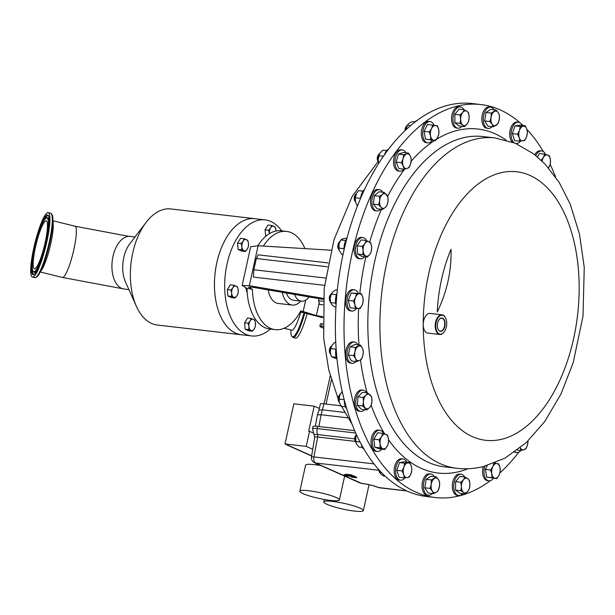 <?xml version="1.0" encoding="UTF-8"?>
<svg xmlns="http://www.w3.org/2000/svg" width="615" height="615" viewBox="0 0 615 615"><rect width="100%" height="100%" fill="white"/><g stroke="black" fill="none" stroke-linecap="round" stroke-linejoin="round"><path stroke-width="0.92" d="M287.574 445.076L311.644 455.853M287.174 444.899L287.559 445.129M287.136 445.076L311.621 455.984M35.47 268.401A24.662 4.197 -76.2 0 0 45.026 243.163A24.662 4.197 -76.2 0 0 46.225 220.885A24.662 4.197 -76.2 0 0 45.172 221.262A24.662 4.197 -76.2 0 0 35.616 246.5A24.662 4.197 -76.2 0 0 34.417 268.778A24.662 4.197 -76.2 0 0 35.47 268.401M438.003 329.11A6.481 3.69 96.6 0 0 440.217 331.093A6.481 3.69 96.6 0 0 441.055 331.055A6.481 3.69 96.6 0 0 444.76 324.366A6.481 3.69 96.6 0 0 441.708 318.216A6.481 3.69 96.6 0 0 441.024 318.27A6.481 3.69 96.6 0 0 439.102 319.639M441.247 331.316A6.727 3.828 96.6 0 0 445.114 323.759A6.727 3.828 96.6 0 0 441.224 318.055A6.727 3.828 96.6 0 0 439.164 319.562A6.727 3.828 96.6 0 0 438.049 329.21A6.727 3.828 96.6 0 0 441.247 331.316M441.216 315.326A9.494 5.404 96.6 0 0 435.758 325.996A9.494 5.404 96.6 0 0 441.255 334.053A9.494 5.404 96.6 0 0 444.161 331.931A9.494 5.404 96.6 0 0 445.737 318.309A9.494 5.404 96.6 0 0 441.216 315.326M444.061 332.054A9.894 5.627 -83.4 0 1 443.961 332.192A9.894 5.627 -83.4 0 1 440.932 334.399A9.894 5.627 -83.4 0 1 439.779 334.475A9.894 5.627 -83.4 0 1 435.236 325.004A9.894 5.627 -83.4 0 1 440.894 314.895A9.894 5.627 -83.4 0 1 442.054 314.826A9.894 5.627 -83.4 0 1 445.606 318.001A9.894 5.627 -83.4 0 1 445.667 318.163M439.779 334.475L427.794 333.084A9.894 5.627 -83.4 0 1 423.228 324.62A9.894 5.627 -83.4 0 1 428.916 313.512A9.894 5.627 -83.4 0 1 430.07 313.435L442.054 314.826M336.174 497.504A20.249 2.921 12.4 0 1 339.403 499.934A20.249 2.921 12.4 0 1 324.997 499.618A20.249 2.921 12.4 0 1 303.087 493.668A20.249 2.921 12.4 0 1 299.859 491.239A20.249 2.921 12.4 0 1 314.265 491.554A20.249 2.921 12.4 0 1 336.174 497.504M360.113 508.167A20.249 2.921 12.4 0 1 363.35 510.596A20.249 2.921 12.4 0 1 348.936 510.281A20.249 2.921 12.4 0 1 327.034 504.331A20.249 2.921 12.4 0 1 323.798 501.901A20.249 2.921 12.4 0 1 338.212 502.217A20.249 2.921 12.4 0 1 360.113 508.167M34.271 274.236A30.765 5.235 -76.2 0 0 45.941 243.84A30.765 5.235 -76.2 0 0 48.032 215.135A30.765 5.235 -76.2 0 0 46.371 215.427A30.765 5.235 -76.2 0 0 34.209 248.006A30.765 5.235 -76.2 0 0 33.356 274.713A30.765 5.235 -76.2 0 0 34.271 274.236M45.779 218.325A27.736 4.72 -76.2 0 0 35.255 245.723A27.736 4.72 -76.2 0 0 33.364 271.607A27.736 4.72 -76.2 0 0 34.863 271.346A27.736 4.72 -76.2 0 0 45.833 241.972A27.736 4.72 -76.2 0 0 46.602 217.895A27.736 4.72 -76.2 0 0 45.779 218.325M46.848 213.121A33.179 5.643 -76.2 0 0 33.986 247.076A33.179 5.643 -76.2 0 0 32.38 277.05A33.179 5.643 -76.2 0 0 33.794 276.55A33.179 5.643 -76.2 0 0 46.655 242.587A33.179 5.643 -76.2 0 0 48.262 212.613A33.179 5.643 -76.2 0 0 46.848 213.121M300.766 312.128A26.376 4.49 103.8 0 1 292.555 330.055A26.376 4.49 103.8 0 1 291.848 330.178L284.069 328.264M307.062 314.15A33.179 5.643 103.8 0 1 296.376 337.935A33.179 5.643 103.8 0 1 295.492 338.081L293.117 337.497C291.502 336.344 290.764 334.645 290.91 332.392A32.657 5.558 -76.2 0 0 293.409 336.674A32.657 5.558 -76.2 0 0 303.941 313.204M270.262 329.071A58.417 33.241 -83.4 0 1 263.289 333.784A58.417 33.241 -83.4 0 1 251.65 335.944A58.417 33.241 -83.4 0 1 224.69 284.168A58.417 33.241 -83.4 0 1 253.457 222.046A58.417 33.241 -83.4 0 1 265.096 219.886A58.417 33.241 -83.4 0 1 281.639 230.825M251.65 335.944L241.418 334.76A58.417 33.241 -83.4 0 1 214.458 282.985A58.417 33.241 -83.4 0 1 243.225 220.862A58.417 33.241 -83.4 0 1 254.864 218.702L265.096 219.886M134.993 236.967L130.234 236.414A26.483 15.068 96.6 0 0 112.545 258.677A26.483 15.068 96.6 0 0 121.562 288.312A26.483 15.068 96.6 0 0 124.138 289.027L128.896 289.573M255.563 218.779A58.433 33.248 96.6 0 0 254.864 218.686L170.786 208.946A58.433 33.248 96.6 0 0 146.062 222.438A58.433 33.248 96.6 0 0 136.353 306.255A58.433 33.248 96.6 0 0 151.644 323.459A58.433 33.248 96.6 0 0 157.34 325.035L241.418 334.775A58.433 33.248 96.6 0 0 242.118 334.844M254.864 218.686A58.433 33.248 96.6 0 0 215.834 267.802A58.433 33.248 96.6 0 0 235.722 333.199A58.433 33.248 96.6 0 0 241.418 334.775M282.27 292.325A23.078 13.13 96.6 0 0 289.988 304.448A23.078 13.13 96.6 0 0 292.233 305.071A23.078 13.13 96.6 0 0 300.873 301.089M268.117 289.896A23.078 13.13 96.6 0 0 275.981 302.826A23.078 13.13 96.6 0 0 278.234 303.449L292.233 305.071M263.381 246.069A49.454 28.136 -83.4 0 1 286.575 231.401A49.454 28.136 -83.4 0 1 291.395 232.731A49.454 28.136 -83.4 0 1 304.902 248.614M257.816 245.731A49.454 28.136 -83.4 0 1 281.193 230.779L286.575 231.401M340.349 393.931A4.943 2.814 96.6 0 0 339.995 394.246A4.943 2.814 96.6 0 0 339.664 394.622A4.943 2.814 96.6 0 0 338.842 401.718A4.943 2.814 96.6 0 0 339.349 402.548M379.517 153.689A4.943 2.814 96.6 0 0 378.832 154.38A4.943 2.814 96.6 0 0 377.964 161.361A4.943 2.814 96.6 0 0 378.01 161.476A4.943 2.814 96.6 0 0 378.517 162.306M378.832 154.38L378.333 155.034A3.959 2.252 96.6 0 0 377.633 160.63A3.959 2.252 96.6 0 0 377.679 160.723A3.959 2.252 96.6 0 0 377.718 160.815M356.4 434.521A4.943 2.814 96.6 0 0 356.293 434.659A4.943 2.814 96.6 0 0 355.939 435.189A4.943 2.814 96.6 0 0 355.47 441.755A4.943 2.814 96.6 0 0 355.97 442.585M356.293 434.659L355.793 435.32A3.959 2.252 96.6 0 0 355.508 435.743A3.959 2.252 96.6 0 0 355.132 441.001L355.47 441.755M355.455 202.02A4.943 2.814 96.6 0 0 355.478 202.043A4.943 2.814 96.6 0 1 354.97 201.213A4.943 2.814 96.6 0 1 355.793 194.117A4.943 2.814 96.6 0 1 356.469 193.425M480.861 104.558L472.235 103.558A197.807 112.553 96.6 0 0 336.597 354.724A197.807 112.553 96.6 0 0 426.718 496.543L435.343 497.543A197.807 112.553 -83.4 0 1 344.561 308.207A197.807 112.553 -83.4 0 1 457.698 106.018A197.807 112.553 -83.4 0 1 480.861 104.558A197.807 112.553 -83.4 0 1 520.013 122.762M366.486 240.58A10.709 6.096 96.6 0 0 364.165 237.997A10.709 6.096 96.6 0 0 362.85 237.575A10.709 6.096 96.6 0 0 355.739 246.323A10.709 6.096 96.6 0 0 359.068 258.423A10.709 6.096 96.6 0 0 360.382 258.846A10.709 6.096 96.6 0 0 364.587 256.786M362.85 237.575L361.451 237.413A10.709 6.096 96.6 0 0 354.34 246.161A10.709 6.096 96.6 0 0 357.669 258.262A10.709 6.096 96.6 0 0 358.983 258.684L360.382 258.846M406.684 462.088A10.709 6.096 96.6 0 0 402.971 458.921A10.709 6.096 96.6 0 0 396.529 465.086A10.709 6.096 96.6 0 0 400.503 480.192A10.709 6.096 96.6 0 0 404.939 477.847M402.971 458.921L401.572 458.759A10.709 6.096 96.6 0 0 395.13 464.925A10.709 6.096 96.6 0 0 399.104 480.031L400.503 480.192M434.236 476.594A10.709 6.096 96.6 0 0 430.831 474.004A10.709 6.096 96.6 0 0 423.666 483.083A10.709 6.096 96.6 0 0 428.363 495.283A10.709 6.096 96.6 0 0 432.276 493.538M430.831 474.004L429.431 473.842A10.709 6.096 96.6 0 0 422.267 482.921A10.709 6.096 96.6 0 0 426.964 495.121L428.363 495.283M383.614 433.598A10.709 6.096 96.6 0 0 379.786 430.2A10.709 6.096 96.6 0 0 374.497 433.821A10.709 6.096 96.6 0 0 372.582 444.922A10.709 6.096 96.6 0 0 377.326 451.471A10.709 6.096 96.6 0 0 381.731 449.158M379.786 430.2L378.386 430.031A10.709 6.096 96.6 0 0 373.097 433.66A10.709 6.096 96.6 0 0 371.183 444.76A10.709 6.096 96.6 0 0 375.926 451.31L377.326 451.471M405.908 152.812A10.709 6.096 96.6 0 0 402.333 149.914A10.709 6.096 96.6 0 0 395.999 155.787A10.709 6.096 96.6 0 0 395.914 167.503A10.709 6.096 96.6 0 0 399.865 171.193A10.709 6.096 96.6 0 0 404.017 169.187M402.333 149.914L400.934 149.753A10.709 6.096 96.6 0 0 394.599 155.626A10.709 6.096 96.6 0 0 394.515 167.334A10.709 6.096 96.6 0 0 398.466 171.031L399.865 171.193M463.856 109.67A10.709 6.096 96.6 0 0 460.358 106.918A10.709 6.096 96.6 0 0 452.948 119.026A10.709 6.096 96.6 0 0 457.891 128.189A10.709 6.096 96.6 0 0 461.927 126.313M460.358 106.918L458.959 106.756A10.709 6.096 96.6 0 0 451.548 118.864A10.709 6.096 96.6 0 0 456.491 128.028L457.891 128.189M357.915 344.761A10.709 6.096 96.6 0 0 354.448 342.055A10.709 6.096 96.6 0 0 352.31 342.455A10.709 6.096 96.6 0 0 347.037 353.84A10.709 6.096 96.6 0 0 351.98 363.334A10.709 6.096 96.6 0 0 354.117 362.935A10.709 6.096 96.6 0 0 355.977 361.497M354.448 342.055L353.041 341.894A10.709 6.096 96.6 0 0 350.911 342.294A10.709 6.096 96.6 0 0 345.638 353.679A10.709 6.096 96.6 0 0 350.581 363.173L351.98 363.334M495.321 463.272A10.709 6.096 96.6 0 0 495.129 462.834M484.766 466.247A10.709 6.096 96.6 0 0 484.213 474.603A10.709 6.096 96.6 0 0 488.902 480.853A10.709 6.096 96.6 0 0 493.561 478.209M483.205 466.639A10.709 6.096 96.6 0 0 482.813 474.442A10.709 6.096 96.6 0 0 487.503 480.692L488.902 480.853M366.586 392.777A10.709 6.096 96.6 0 0 363.165 390.164A10.709 6.096 96.6 0 0 359.345 391.809A10.709 6.096 96.6 0 0 355.793 403.44A10.709 6.096 96.6 0 0 360.697 411.435A10.709 6.096 96.6 0 0 364.518 409.79A10.709 6.096 96.6 0 0 364.626 409.675M363.165 390.164L361.766 390.002A10.709 6.096 96.6 0 0 357.945 391.647A10.709 6.096 96.6 0 0 354.394 403.279A10.709 6.096 96.6 0 0 359.298 411.274L360.697 411.435M434.059 125.268A10.709 6.096 96.6 0 0 430.108 121.57A10.709 6.096 96.6 0 0 422.951 136.592A10.709 6.096 96.6 0 0 427.64 142.841A10.709 6.096 96.6 0 0 432.291 140.205M430.108 121.57L428.701 121.409A10.709 6.096 96.6 0 0 421.552 136.43A10.709 6.096 96.6 0 0 426.241 142.68L427.64 142.841M358.214 293.301A10.709 6.096 96.6 0 0 354.34 289.78A10.709 6.096 96.6 0 0 353.963 289.757A10.709 6.096 96.6 0 0 347.021 300.051A10.709 6.096 96.6 0 0 351.872 311.059A10.709 6.096 96.6 0 0 352.249 311.082A10.709 6.096 96.6 0 0 356.523 308.43M354.34 289.78L352.933 289.619A10.709 6.096 96.6 0 0 352.564 289.596A10.709 6.096 96.6 0 0 345.615 299.882A10.709 6.096 96.6 0 0 350.473 310.898L351.872 311.059M464.617 476.979A10.709 6.096 96.6 0 0 461.112 474.234A10.709 6.096 96.6 0 0 453.709 486.342A10.709 6.096 96.6 0 0 458.652 495.505A10.709 6.096 96.6 0 0 462.688 493.63M461.112 474.234L459.713 474.073A10.709 6.096 96.6 0 0 452.309 486.181A10.709 6.096 96.6 0 0 457.252 495.344L458.652 495.505M545.513 154.357A10.709 6.096 96.6 0 0 541.684 150.952A10.709 6.096 96.6 0 0 536.395 154.573A10.709 6.096 96.6 0 0 535.865 155.587M541.684 150.952L540.285 150.79A10.709 6.096 96.6 0 0 534.989 154.411A10.709 6.096 96.6 0 0 534.804 154.749M382.684 192.218A10.709 6.096 96.6 0 0 382.084 191.35A10.709 6.096 96.6 0 0 379.294 189.658A10.709 6.096 96.6 0 0 372.513 196.931A10.709 6.096 96.6 0 0 374.035 209.238A10.709 6.096 96.6 0 0 376.826 210.93A10.709 6.096 96.6 0 0 380.716 209.215M379.294 189.658L377.894 189.497A10.709 6.096 96.6 0 0 371.114 196.769A10.709 6.096 96.6 0 0 372.629 209.077A10.709 6.096 96.6 0 0 375.427 210.768L376.826 210.93M494.053 109.731A10.709 6.096 96.6 0 0 490.639 107.141A10.709 6.096 96.6 0 0 483.475 116.22A10.709 6.096 96.6 0 0 488.179 128.42A10.709 6.096 96.6 0 0 492.085 126.675M490.639 107.141L489.24 106.979A10.709 6.096 96.6 0 0 482.075 116.058A10.709 6.096 96.6 0 0 486.78 128.251L488.179 128.42M522.22 125.399A10.709 6.096 96.6 0 0 518.507 122.231A10.709 6.096 96.6 0 0 512.064 128.397A10.709 6.096 96.6 0 0 514.424 142.903M515.793 143.464A10.709 6.096 96.6 0 0 516.039 143.503A10.709 6.096 96.6 0 0 520.475 141.158M518.507 122.231L517.1 122.062A10.709 6.096 96.6 0 0 510.665 128.235A10.709 6.096 96.6 0 0 512.195 142.05M490.37 480.715A197.807 112.553 -83.4 0 1 458.506 496.082A197.807 112.553 -83.4 0 1 435.343 497.543M322.937 326.457L321.607 326.304A3.959 0.569 -167.6 0 0 319.869 326.404A3.959 0.569 -167.6 0 0 320.5 326.88L323.006 327.995M322.844 323.836L322.168 323.759A3.959 0.569 -167.6 0 0 320.423 323.851L319.869 326.404M451.01 249.329A111.23 63.291 96.6 0 0 437.25 311.92C447.051 291.656 451.633 270.792 451.01 249.329M521.251 123.861A197.807 112.553 -83.4 0 1 523.004 125.491M526.863 129.365A197.807 112.553 -83.4 0 1 543.383 151.613M550.187 164.443A197.807 112.553 -83.4 0 1 555.576 176.982M518.876 452.079A197.807 112.553 -83.4 0 1 499.872 472.927M514.524 452.171A10.709 6.096 96.6 0 0 515.278 452.34L516.677 452.509A10.709 6.096 96.6 0 0 520.82 450.503M526.648 136.63A7.411 4.22 -83.4 0 1 522.858 140.881A7.411 4.22 -83.4 0 1 519.252 137.791L519.852 141.204L524.779 140.435L526.648 136.63L527.439 132.694L526.84 129.281A7.411 4.22 -83.4 0 1 526.648 136.63M523.234 126.183A7.411 4.22 -83.4 0 1 526.84 129.281L525.156 125.737L520.229 126.513L519.444 130.442A7.411 4.22 -83.4 0 1 523.234 126.183M519.444 130.442A7.411 4.22 96.6 0 0 519.252 137.791L517.576 134.247L519.444 130.442M519.852 141.204L514.617 140.597L512.341 133.639L514.993 125.906L519.929 125.129L525.156 125.737M514.993 125.906L520.229 126.513M512.341 133.639L517.576 134.247M499.288 119.525A7.411 4.22 -83.4 0 1 496.205 125.306A7.411 4.22 -83.4 0 1 492.1 124.23L493.268 126.813L498.065 123.677L499.288 119.525L499.434 115.251L498.265 112.668A7.411 4.22 -83.4 0 1 499.288 119.525M494.16 111.584A7.411 4.22 -83.4 0 1 498.265 112.668L496.021 109.954L491.224 113.091L491.077 117.365A7.411 4.22 -83.4 0 1 494.16 111.584M491.077 117.365A7.411 4.22 96.6 0 0 492.1 124.23L489.848 121.516L491.077 117.365M493.268 126.813L488.033 126.206L484.62 120.909L485.988 112.484L490.785 109.355L496.021 109.954M485.988 112.484L491.224 113.091M484.62 120.909L489.848 121.516M386.62 194.771A7.411 4.22 -83.4 0 1 388.034 201.343A7.411 4.22 -83.4 0 1 385.244 207.532L387.035 205.533L388.034 201.343L387.95 197.031L384.214 192.395L382.422 194.394A7.411 4.22 -83.4 0 1 386.62 194.771M379.632 200.582A7.411 4.22 -83.4 0 1 382.422 194.394L379.555 196.262L379.632 200.582L378.632 204.772L381.046 207.155A7.411 4.22 -83.4 0 1 379.632 200.582M381.046 207.155A7.411 4.22 96.6 0 0 385.244 207.532L382.376 209.407L381.046 207.155M382.376 209.407L377.141 208.8L373.397 204.165L374.32 195.655L378.978 191.788L384.214 192.395M374.32 195.655L379.555 196.262M373.397 204.165L378.632 204.772M548.534 167.918L550.356 163.844L550.425 159.877L549.403 155.779L544.736 154.134L543.414 157.402A7.411 4.22 -83.4 0 1 547.611 155.018A7.411 4.22 -83.4 0 1 550.425 159.877A7.411 4.22 -83.4 0 1 549.041 167.111A7.411 4.22 -83.4 0 1 548.519 167.895M541.015 160.546L543.414 157.402A7.411 4.22 96.6 0 0 542.13 161.13M537.518 156.956L539.501 153.527L544.736 154.134M527.947 441.04A7.411 4.22 -83.4 0 1 527.486 444.983A7.411 4.22 -83.4 0 1 523.903 449.788A7.411 4.22 -83.4 0 1 520.305 447.797M520.098 447.343L520.897 450.511L525.825 448.935L527.486 444.983L528.07 440.901M517.361 450.103L520.897 450.511M514.978 451.848A10.709 6.096 96.6 0 0 516.677 452.509M461.381 486.557A7.411 4.22 -83.4 0 1 463.502 479.715A7.411 4.22 -83.4 0 1 467.784 478.701L465.101 477.04L463.502 479.715L460.835 482.275L461.381 486.557L460.85 490.709L463.533 492.377A7.411 4.22 -83.4 0 1 461.381 486.557M467.807 491.354A7.411 4.22 -83.4 0 1 463.533 492.377L465.132 493.914L467.807 491.354L469.399 488.671L469.929 484.52A7.411 4.22 -83.4 0 1 467.807 491.354M469.929 484.52A7.411 4.22 96.6 0 0 467.784 478.701L469.383 480.238L469.929 484.52M465.132 493.914L459.897 493.307L455.615 490.109L455.6 481.668L460.835 482.275M455.615 490.109L460.85 490.709M455.6 481.668L459.866 476.433L465.101 477.04M359.475 293.709A7.411 4.22 -83.4 0 1 362.842 297.429A7.411 4.22 -83.4 0 1 362.25 304.809L363.227 301.066L362.842 297.429L361.374 293.67L356.485 293.632L355.508 297.376A7.411 4.22 -83.4 0 1 359.475 293.709M354.917 304.748A7.411 4.22 -83.4 0 1 355.508 297.376L353.448 300.989L354.917 304.748L355.301 308.384L358.284 308.469A7.411 4.22 -83.4 0 1 354.917 304.748M358.284 308.469A7.411 4.22 96.6 0 0 362.25 304.809L360.19 308.423L358.284 308.469M355.301 308.384L350.066 307.777L348.221 300.381L351.257 293.024L361.374 293.67M351.257 293.024L356.485 293.632M348.221 300.381L353.448 300.989M438.741 129.842A7.411 4.22 -83.4 0 1 437.749 137.183A7.411 4.22 -83.4 0 1 433.652 140.22L435.512 140.581L437.749 137.183L438.91 133.663L438.741 129.842L437.496 125.898L435.643 125.537A7.411 4.22 -83.4 0 1 438.741 129.842M431.546 128.573A7.411 4.22 -83.4 0 1 435.643 125.537L432.699 125.053L431.546 128.573L429.301 131.971L430.546 135.915A7.411 4.22 -83.4 0 1 431.546 128.573M430.546 135.915A7.411 4.22 96.6 0 0 433.652 140.22L430.715 139.736L430.546 135.915M435.512 140.581L425.48 139.128L424.073 131.364L427.463 124.445L432.699 125.053M424.073 131.364L429.301 131.971M425.48 139.128L430.715 139.736M365.917 395.245A7.411 4.22 -83.4 0 1 370.176 394.922A7.411 4.22 -83.4 0 1 371.96 401.149L371.644 396.829L367.616 392.893L365.917 395.245L363.134 397.467L363.45 401.787A7.411 4.22 -83.4 0 1 365.917 395.245M365.241 408.014A7.411 4.22 -83.4 0 1 363.45 401.787L362.681 405.977L366.717 409.913L369.492 407.691A7.411 4.22 -83.4 0 1 365.241 408.014M369.492 407.691A7.411 4.22 96.6 0 0 371.96 401.149L371.199 405.339L369.492 407.691M366.717 409.913L361.482 409.313L357.446 405.377L357.899 396.86L362.381 392.285L367.616 392.893M357.899 396.86L363.134 397.467M357.446 405.377L362.681 405.977M491.816 473.919A7.411 4.22 -83.4 0 1 492.807 466.577A7.411 4.22 -83.4 0 1 496.905 463.541L493.96 463.057L492.807 466.577L490.57 469.975L491.816 473.919L491.977 477.74L494.914 478.224A7.411 4.22 -83.4 0 1 491.816 473.919M499.011 475.187A7.411 4.22 -83.4 0 1 494.914 478.224L496.774 478.585L499.011 475.187L500.172 471.667L500.01 467.846A7.411 4.22 -83.4 0 1 499.011 475.187M500.01 467.846A7.411 4.22 96.6 0 0 496.905 463.541L498.765 463.902L500.01 467.846M496.774 478.585L486.742 477.132L485.335 469.368L490.57 469.975M486.742 477.132L491.977 477.74M485.335 469.368L487.195 465.578M358.361 346.276A7.411 4.22 -83.4 0 1 362.335 348.044A7.411 4.22 -83.4 0 1 362.958 355.132L363.327 350.934L362.335 348.044L360.267 345.03L355.378 347.398L355.016 351.596A7.411 4.22 -83.4 0 1 358.361 346.276M355.639 358.683A7.411 4.22 -83.4 0 1 355.016 351.596L353.564 355.67L355.639 358.683L356.631 361.574L359.614 360.452A7.411 4.22 -83.4 0 1 355.639 358.683M359.614 360.452A7.411 4.22 96.6 0 0 362.958 355.132L361.512 359.206L359.614 360.452M356.631 361.574L351.396 360.967L348.328 355.063L350.15 346.791L355.032 344.423L360.267 345.03M350.15 346.791L355.378 347.398M348.328 355.063L353.564 355.67M469.176 117.204A7.411 4.22 -83.4 0 1 467.054 124.046A7.411 4.22 -83.4 0 1 462.772 125.06L464.379 126.598L467.054 124.046L468.645 121.363L469.176 117.204L468.622 112.922L467.023 111.384A7.411 4.22 -83.4 0 1 469.176 117.204M462.749 112.407A7.411 4.22 -83.4 0 1 467.023 111.384L464.34 109.724L462.749 112.407L460.074 114.959L460.627 119.241A7.411 4.22 -83.4 0 1 462.749 112.407M460.627 119.241A7.411 4.22 96.6 0 0 462.772 125.06L460.097 123.4L460.627 119.241M464.379 126.598L459.144 125.99L454.862 122.792L454.839 114.352L459.105 109.116L464.34 109.724M454.839 114.352L460.074 114.959M454.862 122.792L460.097 123.4M410.459 156.418A7.411 4.22 -83.4 0 1 410.682 163.667A7.411 4.22 -83.4 0 1 407.092 168.472L409.013 167.618L410.682 163.667L411.266 159.585L410.459 156.418L408.583 153.12L406.653 153.973A7.411 4.22 -83.4 0 1 410.459 156.418M403.071 158.778A7.411 4.22 -83.4 0 1 406.653 153.973L403.648 154.696L403.071 158.778L401.403 162.737L403.286 166.027A7.411 4.22 -83.4 0 1 403.071 158.778M403.286 166.027A7.411 4.22 96.6 0 0 407.092 168.472L404.086 169.202L403.286 166.027M404.086 169.202L398.851 168.595L396.168 162.129L398.42 154.088L403.348 152.512L408.583 153.12M398.42 154.088L403.648 154.696M396.168 162.129L401.403 162.737M381.515 436.65A7.411 4.22 -83.4 0 1 385.713 434.267A7.411 4.22 -83.4 0 1 388.526 439.118L387.504 435.028L382.838 433.375L381.515 436.65L379.117 439.794L380.132 443.884A7.411 4.22 -83.4 0 1 381.515 436.65M382.945 448.742A7.411 4.22 -83.4 0 1 380.132 443.884L380.07 447.851L384.736 449.504L387.143 446.359A7.411 4.22 -83.4 0 1 382.945 448.742M387.143 446.359A7.411 4.22 96.6 0 0 388.526 439.118L388.457 443.084L387.143 446.359M384.736 449.504L379.509 448.896L374.835 447.251L373.882 439.187L377.602 432.768L382.838 433.375M373.882 439.187L379.117 439.794M374.835 447.251L380.07 447.851M431.269 484.228A7.411 4.22 -83.4 0 1 434.351 478.455A7.411 4.22 -83.4 0 1 438.457 479.531L436.204 476.825L431.415 479.954L431.269 484.228L430.039 488.379L432.291 491.093A7.411 4.22 -83.4 0 1 431.269 484.228M436.396 492.177A7.411 4.22 -83.4 0 1 432.291 491.093L433.46 493.676L436.396 492.177L438.249 490.547L439.479 486.396A7.411 4.22 -83.4 0 1 436.396 492.177M439.479 486.396A7.411 4.22 96.6 0 0 438.457 479.531L439.625 482.114L439.479 486.396M433.46 493.676L428.224 493.069L424.804 487.78L426.18 479.346L431.415 479.954M424.804 487.78L430.039 488.379M426.18 479.346L430.969 476.218L436.204 476.825M403.909 467.131A7.411 4.22 -83.4 0 1 407.699 462.88A7.411 4.22 -83.4 0 1 411.304 465.97L409.621 462.426L404.693 463.203L403.909 467.131L402.041 470.936L403.717 474.48A7.411 4.22 -83.4 0 1 403.909 467.131M407.322 477.571A7.411 4.22 -83.4 0 1 403.717 474.48L404.316 477.901L407.322 477.571L409.244 477.125L411.112 473.319A7.411 4.22 -83.4 0 1 407.322 477.571M411.112 473.319A7.411 4.22 96.6 0 0 411.304 465.97L411.904 469.391L411.112 473.319M404.316 477.901L399.081 477.294L396.806 470.329L399.458 462.595L404.693 463.203M396.806 470.329L402.041 470.936M399.458 462.595L404.393 461.827L409.621 462.426M369.154 241.81A7.411 4.22 -83.4 0 1 371.644 247.168A7.411 4.22 -83.4 0 1 369.884 254.241L371.345 251.251L371.644 247.168L370.86 242.963L366.363 240.526L364.903 243.517A7.411 4.22 -83.4 0 1 369.154 241.81M363.134 250.589A7.411 4.22 -83.4 0 1 364.903 243.517L362.35 246.384L363.134 250.589L362.842 254.671L365.633 255.948A7.411 4.22 -83.4 0 1 363.134 250.589M365.633 255.948A7.411 4.22 96.6 0 0 369.884 254.241L367.339 257.101L365.633 255.948M367.339 257.101L362.104 256.501L357.607 254.064L357.123 245.777L361.128 239.919L366.363 240.526M357.123 245.777L362.35 246.384M357.607 254.064L362.842 254.671M340.034 241.341A4.943 2.814 96.6 0 0 339.349 242.041L338.85 242.694A3.959 2.252 96.6 0 0 338.196 248.375L338.527 249.129A4.943 2.814 96.6 0 0 339.034 249.959M339.349 242.041A4.943 2.814 96.6 0 0 338.527 249.129M340.172 241.095A7.411 4.22 96.6 0 0 340.08 241.257A7.411 4.22 96.6 0 0 339.034 243.94A7.411 4.22 96.6 0 0 339.057 250.051A7.411 4.22 96.6 0 0 339.073 250.113M346.991 238.113L342.509 238.866L340.856 239.95L339.034 243.94L339.08 250.128L341.702 254.303L343.047 254.456M344.016 248.714L338.827 248.114M345.776 240.519L340.856 239.95M346.791 238.858A10.709 6.096 96.6 0 0 344.077 249.821M378.017 468.768A3.959 2.252 96.6 0 0 378.31 469.722L378.648 470.475A4.943 2.814 96.6 0 0 379.155 471.305M378.233 469.014A4.943 2.814 96.6 0 0 378.648 470.475M378.848 469.699A7.411 4.22 96.6 0 0 379.178 471.398L380.747 474.088L383.637 475.972L385.144 476.148M378.863 469.722L379.355 471.997M381.584 472.643L379.478 472.397M386.335 477.24A10.709 6.096 96.6 0 0 387.565 478.332M355.793 194.117L355.293 194.778A3.959 2.252 96.6 0 0 354.632 200.459L354.97 201.213M363.396 191.073L358.545 190.635L356.539 193.31A7.411 4.22 96.6 0 0 356.523 193.341A7.411 4.22 96.6 0 0 356.131 194.117A7.411 4.22 96.6 0 0 355.339 201.482A7.411 4.22 96.6 0 0 355.501 202.135A7.411 4.22 96.6 0 0 355.516 202.189M356.523 193.341L355.332 197.784L355.508 202.158M355.339 201.482L356.961 205.372L357.699 205.456M360.567 198.391L355.332 197.784M363.073 191.157L358.545 190.635M364.526 189.528A10.709 6.096 96.6 0 0 360.559 198.43M356.546 434.843A7.411 4.22 96.6 0 0 355.824 437.242A7.411 4.22 96.6 0 0 356 442.677A7.411 4.22 96.6 0 0 356.031 442.777M356.562 434.874L355.824 437.242L355.831 441.516L356.646 444.222L359.075 447.12L362.458 447.512M360.052 442.001L355.831 441.516M361.297 444.368A10.709 6.096 96.6 0 0 364.195 449.488M379.578 153.573A7.411 4.22 96.6 0 0 379.563 153.604A7.411 4.22 96.6 0 0 378.14 159.754A7.411 4.22 96.6 0 0 378.54 162.398A7.411 4.22 96.6 0 0 378.594 162.552M386.797 150.552L382.968 150.114L379.593 153.55L378.14 159.754L378.809 163.275M383.483 156.202L378.825 155.664M388.703 149.022A10.709 6.096 96.6 0 0 384.437 154.842M331.623 345.83A4.943 2.814 96.6 0 0 330.947 346.522L330.447 347.175A3.959 2.252 96.6 0 0 329.786 352.864L330.124 353.617A4.943 2.814 96.6 0 0 330.632 354.448M330.947 346.522A4.943 2.814 96.6 0 0 330.124 353.617M331.708 345.684A7.411 4.22 96.6 0 0 331.677 345.745A7.411 4.22 96.6 0 0 330.293 352.579A7.411 4.22 96.6 0 0 330.655 354.54A7.411 4.22 96.6 0 0 330.686 354.632M335.775 342.57L334.614 342.44L331.677 345.738M331.869 345.415L330.739 348.582L330.293 352.579L331.462 356.762L336.866 358.906M335.967 349.182L330.739 348.582M336.244 357.315L331.462 356.762M336.113 348.497A10.709 6.096 96.6 0 0 337.028 359.214M331.516 293.555A4.943 2.814 96.6 0 0 330.839 294.247L330.34 294.9A3.959 2.252 96.6 0 0 329.678 300.589L330.017 301.342A4.943 2.814 96.6 0 0 330.524 302.173M330.839 294.247A4.943 2.814 96.6 0 0 330.017 301.342M331.654 293.324A7.411 4.22 96.6 0 0 331.57 293.47A7.411 4.22 96.6 0 0 330.186 298.221A7.411 4.22 96.6 0 0 330.547 302.265L331.785 304.633L334.537 306.87L335.944 307.031M337.351 289.996L335.913 289.834L332.815 291.848L331.331 294.062L330.186 298.221L330.647 302.58L335.705 303.164M336.459 294.654L331.331 294.062M337.02 293.247A10.709 6.096 96.6 0 0 336.082 304.856M407.284 125.345A4.943 2.814 96.6 0 0 406.607 126.037L406.108 126.69A3.959 2.252 96.6 0 0 405.054 130.641M406.607 126.037A4.943 2.814 96.6 0 0 405.277 130.426M410.697 125.545L407.407 125.168L407.584 124.814L407.33 125.26A7.411 4.22 96.6 0 0 406.023 129.311A7.411 4.22 96.6 0 0 405.969 129.773L407.407 125.168L408.967 123.323L412.135 121.662L414.787 121.97M417.208 120.386A10.709 6.096 96.6 0 0 414.141 122.723M339.664 394.622L339.165 395.284A3.959 2.252 96.6 0 0 338.511 400.965L338.842 401.718M340.426 393.792A7.411 4.22 96.6 0 0 340.395 393.846A7.411 4.22 96.6 0 0 339.749 395.222A7.411 4.22 96.6 0 0 339.357 402.594A7.411 4.22 96.6 0 0 339.372 402.641A7.411 4.22 96.6 0 0 339.411 402.763M342.209 391.471L339.749 395.222L339.134 399.097L339.372 402.641M339.357 402.594L341.202 406.284L345.476 406.776M344.185 399.681L339.134 399.097M344.339 400.265A10.709 6.096 96.6 0 0 346.706 408.691M322.729 316.687L316.394 315.603L300.796 310.836A49.454 28.136 -83.4 0 1 275.197 329.648A49.454 28.136 -83.4 0 1 252.388 289.281L248.475 287.136L252.757 287.259L323.267 299.367M300.205 311.928L322.729 317.655M275.197 329.648L269.808 329.025A49.454 28.136 -83.4 0 1 246.999 288.335L242.141 285.498L250.659 246.746L258.108 245.746L331.039 250.213M322.975 304.794L319.608 304.41L318.547 300.743L323.152 301.273M327.365 266.756L256.324 258.531L253.857 269.747L253.288 277.081L324.528 285.337M328.11 262.928L258.177 254.833L256.324 258.531M258.108 245.746L249.329 285.698L323.329 298.406M252.388 289.281L246.999 288.335M249.329 285.698L242.141 285.498M253.857 269.747L325.481 278.042M319.008 298.636L318.547 300.743M309.122 296.937A18.135 10.317 -83.4 0 1 301.427 301.158A18.135 10.317 -83.4 0 1 294.539 294.431M301.427 301.158L293.455 300.235A18.135 10.317 -83.4 0 1 286.398 293.032M146.062 222.438L129.803 243.778A26.483 15.068 96.6 0 0 125.406 281.762L136.353 306.255M247.207 292.663A22.947 13.053 -83.4 0 1 245.777 287.789M235.099 298.021L237.029 295.677A5.773 3.29 96.6 0 1 233.731 297.268A5.773 3.29 -83.4 0 1 231.663 293.286L231.517 296.422L235.099 298.021L231.471 297.599L227.888 296.007L227.327 289.627L230.348 284.837L233.977 285.26L232.885 287.705A5.773 3.29 -83.4 0 1 236.183 286.106A5.773 3.29 -83.4 0 1 238.251 290.088A5.773 3.29 -83.4 0 1 237.029 295.677L238.113 293.232L238.251 290.088L237.551 286.851L233.977 285.26M245.324 251.497L247.253 249.152A5.773 3.29 96.6 0 1 243.955 250.751A5.773 3.29 -83.4 0 1 241.887 246.769L241.749 249.905L245.324 251.497L241.695 251.081L238.12 249.49L237.559 243.11L240.573 238.32L244.201 238.743L243.117 241.188A5.773 3.29 -83.4 0 1 246.415 239.589A5.773 3.29 -83.4 0 1 248.483 243.571A5.773 3.29 -83.4 0 1 247.253 249.152L248.337 246.715L248.483 243.571L247.776 240.334L244.201 238.743M252.335 331.231L254.264 328.887A5.773 3.29 96.6 0 1 250.966 330.486A5.773 3.29 -83.4 0 1 248.898 326.496L248.76 329.64L252.335 331.231L248.706 330.809L245.131 329.217L244.57 322.837L247.584 318.055L251.212 318.478L250.128 320.915A5.773 3.29 -83.4 0 1 253.426 319.323A5.773 3.29 -83.4 0 1 255.494 323.305A5.773 3.29 -83.4 0 1 254.264 328.887L255.348 326.45L255.494 323.305L254.787 320.069L251.212 318.478M265.803 236.275L265.027 229.802L268.04 225.021L271.669 225.436L270.585 227.881A5.773 3.29 -83.4 0 1 273.875 226.282A5.773 3.29 -83.4 0 1 275.95 230.271A5.773 3.29 -83.4 0 1 275.981 231.009M231.663 293.286A5.773 3.29 -83.4 0 1 232.885 287.705L230.956 290.049L231.663 293.286M227.327 289.627L230.956 290.049M227.888 296.007L231.517 296.422M241.887 246.769A5.773 3.29 -83.4 0 1 243.117 241.188L241.188 243.525L241.887 246.769M237.559 243.11L241.188 243.525M238.12 249.49L241.749 249.905M248.898 326.496A5.773 3.29 -83.4 0 1 250.128 320.915L248.199 323.259L248.898 326.496M244.57 322.837L248.199 323.259M245.131 329.217L248.76 329.64M269.355 233.462A5.773 3.29 -83.4 0 1 270.585 227.881L268.655 230.225L269.37 233.677A5.773 3.29 -83.4 0 1 269.355 233.462M275.95 230.271L275.243 227.035L271.669 225.436M265.027 229.802L268.655 230.225M48.262 212.613L50.63 213.197A33.179 5.643 -76.2 0 1 49.023 243.171A33.179 5.643 -76.2 0 1 36.162 277.134A33.179 5.643 -76.2 0 1 34.755 277.634L36.823 276.988L42.104 269.186A26.376 4.49 -76.2 0 0 49.946 247.207A26.376 4.49 -76.2 0 0 53.213 224.098L52.844 218.31A32.657 5.558 103.8 0 1 48.8 246.923A32.657 5.558 103.8 0 1 39.083 274.136A32.657 5.558 103.8 0 1 36.977 276.812M345.084 476.325A20.249 2.921 -167.6 0 0 344.615 476.241M316.018 464.848L316.318 463.518M321.145 465.663A20.249 2.921 -167.6 0 0 305.594 465.148L299.859 491.239M311.651 455.8L285.022 443.938L293.847 403.801L314.204 406.154L319.362 408.452M312.728 449.288L306.224 446.398L285.022 443.938M306.224 446.398L309.537 431.346L308.692 431.246L314.204 406.154M312.897 432.837L309.537 431.346M344.462 474.503L343.624 475.38L344.462 474.503L345.376 474.888M346.414 475.011L348.267 475.218L349.382 475.718L349.266 476.218L348.151 475.726L348.267 475.218M351.127 474.818L356.692 477.302L356.585 477.801L351.019 475.318L351.127 474.818L346.037 474.227L345.346 475.034L350.811 475.426L355.601 477.555L351.35 477.063L351.465 476.563L354.04 476.863M349.305 476.033L351.465 476.563M343.624 475.38L347.191 475.979M347.137 476.248L346.299 475.872L349.266 476.218M348.151 475.726L345.184 475.38L345.292 474.88M345.184 475.38L344.346 475.011M378.533 470.214L315.526 462.987L361.436 483.321C368.085 484.236 373.782 485.635 378.517 487.534L406.661 490.87M351.35 477.063L356.585 477.801M351.019 475.318L345.93 474.734L346.037 474.227M345.93 474.734L345.346 475.034M354.678 430.654L317.663 426.364L317.209 428.57A7.272 4.136 96.6 0 0 317.509 434.544L354.724 438.849M355.724 433.029L317.209 428.57A10.586 1.53 -167.6 0 0 312.551 428.832L312.974 426.626A10.639 1.538 12.4 0 1 317.663 426.364M315.372 426.18L317.417 414.894L319 410.044L322.644 409.859L344.738 412.419M347.906 417.869L321.053 414.756L317.425 414.871M340.887 405.8L323.99 403.84A8.31 1.199 -167.6 0 0 320.33 404.04L319.016 410.005M122.8 288.758L62.399 277.434A26.376 4.49 -76.2 0 0 63.522 277.034A26.376 4.49 -76.2 0 0 73.946 249.137A26.376 4.49 -76.2 0 0 75.022 226.22L53.005 220.793M48.385 215.519A30.389 5.174 -76.2 0 0 47.14 215.988A30.389 5.174 -76.2 0 0 44.149 220.324M33.364 271.607L34.117 272.176A28.106 4.782 -76.2 0 0 35.632 271.907A28.106 4.782 -76.2 0 0 37.284 269.862M49.261 221.254A28.106 4.782 -76.2 0 0 47.532 217.741L47.24 217.925M304.725 313.45A33.179 5.643 103.8 0 1 294.008 337.351A33.179 5.643 103.8 0 1 293.117 337.497M463.387 137.768A166.265 94.602 -83.4 0 1 482.86 136.538L494.921 137.937A166.265 94.602 -83.4 0 0 475.457 139.167A166.265 94.602 -83.4 0 0 380.354 309.114A166.265 94.602 -83.4 0 0 456.661 468.261L444.599 466.862A166.265 94.602 -83.4 0 1 368.293 307.715A166.265 94.602 -83.4 0 1 463.387 137.768M436.458 139.336A173.146 98.515 -83.4 0 1 457.752 130.326A173.146 98.515 -83.4 0 1 506.076 140.097M468.015 468.707A173.146 98.515 -83.4 0 1 458.452 471.767A173.146 98.515 -83.4 0 1 388.588 439.833M423.228 324.62A135.169 76.906 -83.4 0 1 500.918 172.769A135.169 76.906 -83.4 0 1 579.161 287.459A135.169 76.906 -83.4 0 1 501.471 439.31A135.169 76.906 -83.4 0 1 423.228 324.62M384.706 433.929A173.146 98.515 -83.4 0 1 371.183 405.362M367.186 392.839A173.146 98.515 -83.4 0 1 360.505 359.96M358.976 344.884A173.146 98.515 -83.4 0 1 358.653 308.469M359.829 293.486A173.146 98.515 -83.4 0 1 365.879 256.932M369.7 242.125A173.146 98.515 -83.4 0 1 381.477 209.308M387.65 196.354A173.146 98.515 -83.4 0 1 404.739 169.064M411.151 161.207A173.146 98.515 -83.4 0 1 434.644 140.481M250.367 286.928L250.074 288.25M303.11 311.867L305.693 300.128M319.185 302.934L316.394 315.603M32.326 268.309A30.389 5.174 -76.2 0 0 33.84 274.536M361.436 483.321A5.189 2.952 96.6 0 0 361.943 483.459C368.208 484.343 373.397 485.612 377.51 487.257A5.189 4.205 -66 0 0 378.517 487.534M315.526 462.987A5.189 4.205 114 0 1 314.519 462.711L360.359 483.129M373.982 463.895L313.904 456.937A5.189 2.952 96.6 0 0 315.641 462.926M355.301 441.378L317.655 437.019L313.904 456.937A5.604 0.807 -167.6 0 0 311.436 457.076C311.198 459.682 312.228 461.565 314.519 462.711M312.551 428.832L314.142 434.959A7.841 1.13 12.4 0 1 317.509 434.544A3.113 1.776 96.6 0 1 317.655 437.019A6.665 0.961 -167.6 0 0 314.719 437.188L311.436 457.076M323.99 403.84L321.053 414.756M321.068 414.764L318.931 426.51M326.073 404.086L331.393 379.878M321.607 326.304L322.168 323.759M128.904 236.368L75.022 226.22M344.638 476.133L339.403 499.934M369.038 484.712L363.35 510.596M62.399 277.434L40.382 272.007M34.755 277.634L32.38 277.05M377.679 160.723L378.01 161.476M338.104 398.735L328.741 369.838L323.682 338.081L324.174 288.566L333.937 239.85L352.234 196.293L378.071 161.591M456.661 468.261C465.609 469.268 474.48 468.722 483.275 466.616L505.038 458.121L526.363 442.539L544.721 421.552L560.88 394.177L573.165 362.812L582.997 316.225L584.25 267.464L579.515 234.215L570.136 203.934L559.273 182.586L545.42 164.466L533.689 153.888L515.309 143.257L494.921 137.937M341.563 406.323L352.003 424.119M340.08 241.257L340.303 240.872M290.749 329.909L290.91 332.392M50.63 213.197C52.252 214.358 52.99 216.057 52.844 218.31M46.602 217.895L47.532 217.741M324.328 499.503L323.798 501.901M406.899 490.978L378.948 487.741M377.51 487.257L378.01 487.48M361.305 483.39L361.943 483.459M314.142 434.959L314.719 437.188M330.255 375.827L324.09 403.855"/></g></svg>
